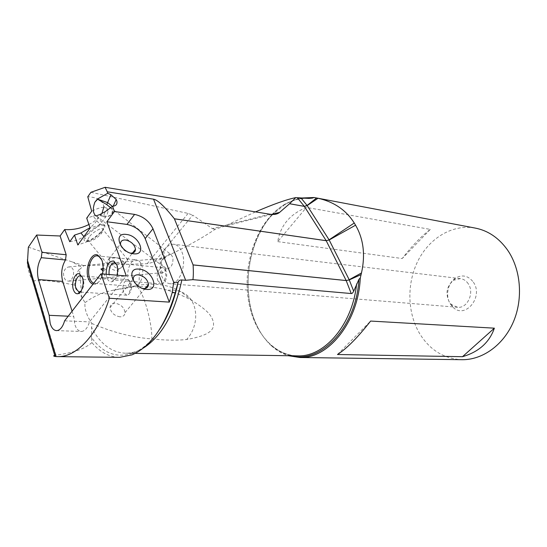 <?xml version="1.0" encoding="UTF-8"?>
<svg xmlns="http://www.w3.org/2000/svg" width="547" height="547" viewBox="0 0 547 547"><rect width="100%" height="100%" fill="white"/><g stroke="black" fill="none" stroke-linecap="round" stroke-linejoin="round"><path stroke-width="0.41" stroke-dasharray="2.73 2.05" d="M118.87 357.335C108.634 356.856 99.65 351.933 91.917 342.552L91.499 337.554C103.068 353.54 117.079 358.661 133.516 352.918C143.02 349.034 151.772 341.102 159.772 329.13M81.831 297.732L79.554 269.459C78.098 269.555 76.45 274.512 74.611 284.331L74.7 285.425L85.045 302.655C84.279 308.44 86.535 315.373 91.814 323.462L91.499 337.554M91.917 342.552C85.141 348.774 73.148 352.952 55.938 355.085L54.693 355.304M55.938 355.085L33.935 280.864C41.709 279.633 55.24 281.049 74.536 285.103L74.611 284.331M91.814 323.462C112.607 332.371 132.634 337.52 151.888 338.914C164.968 340.35 176.558 340.549 186.671 339.509C216.564 334.299 213.398 326.108 213.453 321.944C211.47 316.966 211.19 312.768 192.927 301.158C186.773 297.397 178.425 293.78 167.881 290.313C156.531 287.154 144.962 286.04 133.181 286.963L135.259 285.883C141.229 285.308 151.963 319.031 151.888 338.914M85.045 302.655C93.236 296.44 102.576 292.303 113.058 290.252L133.181 286.963M79.554 269.459L83.889 265.664L147.191 263.695L154.35 261.979C179.956 250.348 200.257 239.429 215.238 229.234L224.291 226.287L255.497 211.88M72.081 311.181L73.742 316.46L74.836 324.549C76.3 328.938 78.46 331.243 81.312 331.461C84.874 331.229 87.595 328.036 89.482 321.889L126.302 275.982M106.159 274.252L107.021 278.067C108.224 280.926 109.885 282.156 111.998 281.746C114.193 281.049 115.848 278.861 116.962 275.182M92.976 284.194L95.301 284.249C98.569 283.168 100.949 279.729 102.433 273.938M171.047 254.437L170.589 254.225C168.401 253.794 166.534 255.175 164.982 258.369C161.235 259.852 160.059 261.753 161.468 264.085L166.5 268.987C171.013 268.42 173.173 264.639 172.975 257.651L171.047 254.437M112.415 206.369L113.373 208.913L113.202 211.73C111.54 215.58 108.313 216.927 103.54 215.778L103.116 216.598L102.651 216.441L105.195 217.029C109.509 216.332 111.738 215.121 111.903 213.392L112.114 212.81C112.798 211.771 112.354 210.11 110.788 207.819M102.665 216.448L98.754 214.882M165.871 268.686C165.727 270.95 164.907 272.242 163.416 272.543L162.589 272.242L161.488 275.394L161.974 276.645C163.929 281.001 166.623 283.36 170.049 283.715C179.703 285.219 187.553 263.08 181.46 250.998C179.532 246.929 176.975 244.694 173.782 244.277C169.973 244.058 166.644 246.3 163.792 251.005C159.731 258.854 158.958 266.984 161.488 275.394M63.507 273.09C63.561 278.437 65.366 281.117 68.915 281.131C71.11 280.515 72.607 278.485 73.401 275.032C74.132 269.623 72.573 266.922 68.744 266.943C66.071 267.538 64.32 269.582 63.507 273.09M68.744 266.943L164.394 258.081C162.295 258.314 161.05 261.302 160.668 267.045C160.9 269.815 161.536 271.551 162.589 272.242M164.394 258.081L164.982 258.369M468.253 283.77C466.215 280.748 463.576 279.032 460.335 278.621L453.695 280.221C446.694 286.06 445.203 293.295 449.237 301.93L451.398 304.535L457.627 307.284C467.425 308.583 474.687 292.741 468.253 283.77M473.367 282.19C483.951 296.946 465.005 319.612 452.984 307.209L450.379 304.064C445.053 296.043 447.795 282.621 455.76 277.938C462.564 274.327 468.43 275.743 473.367 282.19M474.782 227.996C452.314 224.113 429.457 238.13 418.072 260.639C406.681 283.196 407.173 312.467 419.535 333.41C429.614 349.827 443.59 358.586 461.456 359.694M272.734 214.472C240.858 246.355 239.565 317.725 271.182 345.116L271.49 345.834C265.705 340.528 260.898 333.916 257.069 326.005C237.384 287.196 251.128 224.352 284.891 204.188L299.387 198.11M277.739 241.63L402.202 258.533C412.117 245.767 421.477 236.058 430.298 229.398L306.436 207.422C289.951 214.15 280.385 225.555 277.739 241.63L306.436 207.422M269.609 214.185L212.359 228.632L192.722 215.128L154.35 261.979M90.918 192.298L188.079 213.412L192.722 215.128M83.889 265.664L72.177 261.917L82.043 267.216M28.362 247.182L72.177 261.917M88.901 224.509C94.966 221.385 99.308 217.685 101.92 213.419M103.78 207.251L103.663 205.911C102.405 200.325 97.113 197.276 87.773 196.763M69.756 241.733L75.404 240.605C88.443 236.461 107.875 218.889 107.964 211.108C107.697 205.987 102.275 206.021 91.691 211.204M83.903 236.598L87.882 241.459C94.535 239.306 104.771 230.116 104.901 226.15C104.99 224.208 103.424 223.737 100.204 224.721L93.12 216.12L86.706 218.144M93.12 216.12C96.368 215.176 97.961 215.689 97.906 217.672C97.407 220.462 94.768 223.812 90.009 227.716M100.204 224.721L90.125 228.058M87.882 241.459L77.804 244.967M85.838 235.798C92.963 225.973 109.838 220.714 101.961 230.574L101.469 231.196C95.985 237.097 90.747 240.42 85.763 241.159C83.479 240.906 83.506 239.114 85.838 235.798M89.072 237.124L87.657 239.948L88.976 241.364C92.922 240.776 97.079 238.13 101.455 233.432L103.315 230.013C104.142 225.959 93.175 231.374 89.072 237.124M107.944 260.146C109.092 258.3 112.962 257.623 119.547 258.129L127.171 258.902L127.766 259.688L125.919 262.191C123.533 265.685 120.702 268.317 117.434 270.081C115.253 271.592 108.805 268.18 107.417 264.071L107.944 260.146M112.203 257.384C109.161 256.748 108.046 257.309 108.853 259.066L109.94 261.411C111.848 265.206 114.617 267.592 118.248 268.577C121.728 268.433 123.67 266.813 124.066 263.716L123.957 262.779C121.844 259.162 117.926 257.363 112.203 257.384M128.948 281.657C125.249 273.438 130.207 258.854 136.449 259.839C138.186 260.016 139.663 261.131 140.873 263.175L141.523 264.495C143.786 271.544 142.986 277.985 139.116 283.811L134.186 286.471C131.957 286.245 130.213 284.645 128.948 281.657M101.277 258.772L102.207 260.659C105.537 268.351 101.763 282.368 96.156 283.332L93.742 283.202M103.116 268.427L106.152 269.5C104.327 270.922 103.253 271.394 102.945 270.915M103.349 273.76C104.703 273.65 106.809 280.105 104.258 278.929C101.701 279.695 101.557 273.343 103.349 273.76M120.908 245.856C122.843 249.849 126.015 252.27 130.432 253.111L130.507 253.117M33.935 280.864L32.102 279.565C31.582 279.408 27.945 271.709 27.418 263.045M68.197 316.2L73.742 316.46M64.608 320.836L89.482 321.889M142.514 288.426C138.535 287.442 135.629 285.131 133.81 281.493M119.937 316.822C114.296 315.769 110.993 312.713 110.036 307.646C110.2 304.693 111.944 303.229 115.253 303.257C120.942 304.385 124.21 307.489 125.065 312.569C124.853 315.387 123.143 316.809 119.937 316.822M103.103 268.782L106.152 269.5M212.359 228.632L215.238 229.234M271.49 345.834C276.604 350.483 282.238 353.779 288.385 355.728M337.458 354.504L370.627 321.062M430.298 229.398L402.202 258.533M116.655 264.468L117.475 265.972C119.027 272.652 117.776 277.288 113.714 279.879L112.894 279.961L109.687 276.919L109.065 274.505M158.008 280.96C155.635 275.955 158.739 267.059 162.678 267.661L164.599 268.57L165.926 270.533C167.491 275.811 166.637 280.057 163.362 283.271L161.31 283.886L158.008 280.96M82.112 276.823L83.178 278.703C84.491 283.797 83.753 287.975 80.956 291.223M123.56 292.358C122.138 285.507 123.54 281.295 127.779 279.722L129.4 280.44L130.788 282.519C132.196 287.654 131.383 291.708 128.34 294.696L126.624 295.209L123.56 292.358M307.872 198.349C294.812 198.123 282.956 203.409 272.297 214.212M272.071 214.451C252.83 234.472 243.394 269.65 248.413 300.406C253.405 331.12 272.987 355.071 297.055 355.858M143.553 347.926C137.605 351.475 131.677 353.246 125.783 353.239C111.567 352.603 100.101 343.926 91.39 327.215M99.834 214.533L103.54 215.778L105.345 211.586M188.079 213.412L147.191 263.695M271.497 214.417L224.291 226.287M302.744 198.123C296.399 198.951 290.3 201.187 284.454 204.824L273.199 213.986M297.007 355.858C290.963 355.858 281.192 353.786 271.182 345.116C277.185 350.572 283.872 354.121 291.236 355.769M167.881 290.313C172.599 289.705 177.016 290.231 181.139 291.907L181.139 291.907C197.611 297.903 201.009 323.503 186.671 339.509M135.225 353.383L125.783 353.239L133.516 352.918L132.039 354.839M113.058 290.252L135.253 285.869C153.31 282.341 168.606 284.358 181.139 291.907L192.927 301.158M111.903 213.392L113.215 206.212M110.651 207.669L170.589 254.225M103.116 216.598L105.195 217.029M96.087 215.887L166.5 268.987M68.915 281.131L163.416 272.543M164.914 258.3L163.792 251.005M460.335 278.621L173.782 244.277M457.627 307.284L170.049 283.715M451.398 304.535L452.984 307.209M315.373 197.734L316.829 198.014M103.663 205.911L107.964 211.108M104.901 226.15L97.906 217.672M101.455 233.432L101.469 231.196M88.976 241.364L85.763 241.159M127.766 259.688L103.315 230.013M97.27 255.866L119.547 258.129M127.171 258.902L136.449 259.839M94.911 283.455L134.186 286.471M124.066 263.716L132.511 253.022M108.853 259.066L120.477 243.983M56.539 330.62L81.312 331.461M110.036 307.646L133.229 279.073M125.065 312.569L145.112 288.467M96.156 283.332L95.301 284.249M140.873 263.175L139.273 273.507L139.116 283.811M107.417 264.071L87.657 239.948M284.891 204.188L284.454 204.824C292.474 200.017 300.604 197.877 308.85 198.411M453.695 280.221L455.76 277.938M113.714 279.879L111.998 281.746M162.678 267.661L114.33 262.998M161.31 283.886L112.894 279.961M164.599 268.57L165.96 276.126L163.362 283.271M127.779 279.722L80.265 275.804M126.624 295.209L80.354 292.05M79.623 292.002L79.041 291.961M129.4 280.44L131.109 287.756L128.34 294.696"/><path stroke-width="0.82" d="M110.788 207.819L106.542 204.475L97.639 199.197L94.898 202.151C92.634 208.277 92.853 212.783 95.561 215.662L96.087 215.887L99.834 214.533L105.345 211.586L112.532 206.26L114.46 211.518L134.596 214.397L126.959 224.42L106.877 221.754L126.302 275.982L101.017 273.815L109.373 298.252C97.981 334.545 76.84 357.013 58.105 356.63L119.718 357.341L132.039 354.839C151.02 346.497 165.413 325.821 175.211 292.809L178.178 282.047C178.76 280.597 179.984 279.9 181.857 279.955C174.623 313.445 161.857 336.104 143.553 347.926M119.718 357.341L118.87 357.335M101.017 273.815L64.608 320.836C62.734 327.12 60.04 330.381 56.539 330.62C53.736 330.409 51.63 328.056 50.201 323.578L49.162 315.311L38.447 279.551C36.581 271.531 37.524 264.242 41.271 257.678L41.962 252.338L36.642 235.032L60.115 235.989L64.69 229.508L69.756 241.733L74.515 235.107L77.804 244.967L90.125 228.058L86.706 218.144L91.691 211.204L87.773 196.763L90.918 192.298L105.106 187.3L269.609 214.185C274.054 214.875 277.397 214.274 279.626 212.373L289.575 203.744L295.77 197.617C286.696 199.45 273.274 204.209 255.497 211.88M295.77 197.617L308.85 198.411L312.33 198.103L302.744 198.123M291.236 355.769C320.932 363.899 356.309 327.072 358.914 279.367L353.69 291.23C352.753 292.953 351.933 293.725 351.229 293.541L192.941 279.654L185.672 280.29L181.857 279.955M177.966 282.56L173.7 282.204L152.975 228.749C149.269 221.097 143.143 216.318 134.596 214.397M185.672 280.29L153.55 199.19L107.239 191.792L107.78 193.269L110.945 194.759L116.203 199.47L116.867 201.077C117.461 204.229 116.019 205.959 112.532 206.26M94.898 202.151L97.352 199.101L107.78 193.269M105.106 187.3L107.239 191.792M60.115 235.989L66.18 254.752L65.496 259.982C61.695 266.403 60.765 273.541 62.693 281.404L72.081 311.181M106.877 221.754L114.46 211.518M116.962 275.182C117.954 271.285 117.851 267.715 116.668 264.488L113.762 261.042C108.819 260.851 106.289 265.254 106.159 274.252M82.31 277.329L79.541 273.924C75.096 271.777 70.823 283.408 73.537 290.101C74.618 292.857 76.122 294.054 78.043 293.684C81.982 292.994 84.621 282.943 82.31 277.329M102.433 273.938C103.52 268.755 103.308 264.092 101.79 259.928L97.797 255.114C90.993 251.688 84.334 269.131 88.525 279.052C89.605 281.842 91.089 283.551 92.976 284.194M461.456 359.694L462.318 359.7C482.714 359.858 503.65 344.945 513.524 321.547C523.404 298.17 520.765 268.912 507.39 249.815C498.632 237.678 487.76 230.403 474.782 227.996L316.829 198.014M299.387 198.11L314.04 197.515L312.33 198.103M358.914 279.367L360.282 277.958L361.478 272.953C365.492 254.854 363.523 238.93 355.564 225.2L354.258 223.019C346.128 210.123 334.053 201.87 318.039 198.267L314.04 197.515M192.941 279.654C193.433 275.989 193.481 271.086 193.091 264.939L174.404 218.793L326.19 240.687L304.33 206.376L289.575 203.744M153.55 199.19C157.598 199.874 164.544 206.41 174.404 218.793M36.642 235.032L28.362 247.182L27.418 263.045L55.035 356.453L56.026 356.562L27.364 259.791M64.69 229.508L66.447 229.637C74.002 229.863 81.482 228.154 88.901 224.509M101.92 213.419L103.78 207.251M74.515 235.107L80.929 232.967L83.903 236.598M90.009 227.716L80.929 232.967M93.742 283.202C92.087 282.532 90.781 280.967 89.817 278.491C86.255 270.006 91.178 254.888 97.27 255.866L98.481 256.167L101.277 258.772M102.945 270.915L100.915 269.028L103.116 268.427M130.507 253.117C133.742 253.261 135.403 251.969 135.492 249.241C134.494 244.454 131.205 241.377 125.632 240.01C122.255 239.791 120.538 241.111 120.477 243.983L120.908 245.856M126.405 234.444C112.648 232.202 120.005 252.776 133.536 253.801C147.136 255.599 139.553 235.593 126.405 234.444M109.373 298.252L169.324 302.122L145.187 238.588C141.55 230.971 135.471 226.246 126.959 224.42M139.184 269.138C125.256 267.257 132.969 288.83 146.651 289.418C160.415 290.819 152.469 269.869 139.184 269.138M58.105 356.63L56.026 356.562M54.693 355.304C53.237 355.776 53.353 356.159 55.035 356.453M175.211 292.809L172.216 292.583L169.324 302.122M173.7 282.204L172.216 292.583M49.162 315.311L68.197 316.2M133.81 281.493L133.229 279.073C133.324 276.119 135.047 274.703 138.384 274.82C144.141 276.112 147.505 279.312 148.476 284.419C148.34 287.243 146.651 288.618 143.417 288.542L142.514 288.426M100.915 269.028L103.103 268.782M288.385 355.728L299.941 357.499C328.48 358.839 358.367 321.923 360.282 277.958M370.627 321.062L494.379 328.173C489.394 342.449 478.762 351.96 462.488 356.699L337.458 354.504C346.627 348.699 357.683 337.554 370.627 321.062M462.488 356.699L494.379 328.173M109.065 274.505C108.771 267.75 110.528 263.914 114.33 262.998L116.655 264.468M80.956 291.223L79.041 291.961L76.081 289.007C74.071 284.037 76.826 275.298 80.265 275.804L82.112 276.823M159.772 329.13C168.189 316.207 174.322 300.508 178.178 282.047M297.055 355.858L297.917 355.871C324.467 357.006 352.528 324.706 356.617 283.9M110.945 194.759L107.602 202.581L112.415 206.369M106.795 204.646L107.602 202.581L97.352 199.101M354.258 223.019L329.082 239.825L307.079 205.446L301.11 198.123M361.478 272.953L349.184 279.729L329.171 239.976L326.19 240.687L329.171 239.976L355.564 225.2M361.095 274.608L349.266 279.907L346.169 280.536L351.229 293.541M193.091 264.939L346.183 280.563L349.266 279.907L353.69 291.23M152.975 228.749L145.187 238.588M41.962 252.338L66.18 254.752M41.271 257.678L65.496 259.982M38.447 279.551L62.693 281.404M279.626 212.373L271.497 214.417M289.589 203.73L304.317 206.356L297.5 197.939M318.039 198.267L307.168 205.583L304.33 206.376L307.079 205.446L316.61 197.966M273.199 213.986L272.734 214.472M174.418 218.821L326.203 240.714L346.169 280.536L193.084 264.905M135.225 353.383L297.007 355.858M113.215 206.212L116.203 199.47M106.542 204.475L110.651 207.669M132.511 253.022L135.492 249.241M145.112 288.467L148.476 284.419M98.481 256.167L97.797 255.114M299.941 357.499L462.318 359.7M115.13 263.189L113.762 261.042M79.732 291.893L78.043 293.684M80.935 275.955L79.541 273.924M80.354 292.05L79.623 292.002"/></g></svg>
